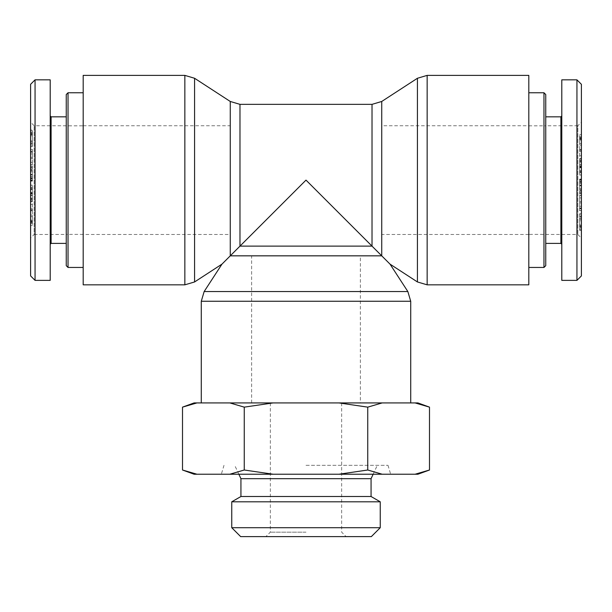 <?xml version="1.0" encoding="UTF-8"?>
<svg xmlns="http://www.w3.org/2000/svg" width="612" height="612" viewBox="0 0 612 612"><rect width="100%" height="100%" fill="white"/><g stroke="black" fill="none" stroke-linecap="round" stroke-linejoin="round"><path stroke-width="0.46" stroke-dasharray="3.06 2.29" d="M390.035 264.139L306 180.112L239.981 246.123L372.019 246.123L372.019 104.354M221.965 264.139L239.981 246.123L239.981 104.354M410.721 402.926L201.279 402.926L410.721 402.926M528.814 284.832L528.814 75.383M83.186 75.383L83.186 284.832M230.242 234.472L230.242 125.743L230.242 234.472L83.186 234.472L83.186 125.743L83.186 234.472M360.369 255.87L251.631 255.87L360.369 255.87L360.369 402.926L251.631 402.926L360.369 402.926M381.758 125.743L381.758 234.472L381.758 125.743L528.814 125.743L528.814 234.472L528.814 125.743M545.751 234.388L545.751 125.835L545.751 234.388L528.814 234.388L528.814 125.835L528.814 234.388M543.969 267.452L543.969 92.764M545.751 94.546L545.751 265.669M528.814 92.764L528.814 267.452L528.814 92.764M545.751 116.831L545.751 243.392L545.751 116.831M545.751 125.774L545.751 234.442L545.751 125.774L577.835 125.743L577.835 234.472L577.835 125.743L581.4 122.178L581.4 238.045L581.4 122.178M581.4 174.328L581.4 166.938L581.4 174.328L579.618 174.328L579.618 166.938L579.618 174.328M581.4 172.286L579.618 172.286M581.4 171.023L579.618 171.023M581.4 166.938L579.618 166.938M581.4 167.183L579.618 167.183M581.4 170.786L579.618 170.786M581.4 172.377L579.618 172.377M581.4 136.736L581.4 143.56L581.4 136.736L579.618 136.736L579.618 143.56L579.618 136.736M581.4 138.626L579.618 138.626M581.4 143.56L579.618 143.56M581.4 151.47L581.4 134.694L581.4 151.47L579.618 151.47L579.618 134.694L579.618 151.47M581.4 149.443L579.618 149.443M581.4 145.098L579.618 145.098M581.4 139.031L579.618 139.031M581.4 140.11L579.618 140.11M581.4 137.93L579.618 137.93M581.4 134.694L579.618 134.694M581.4 136.774L579.618 136.774M581.4 161.522L581.4 166.617L579.618 166.617L579.618 174.986L579.618 158.546L579.618 172.768L581.4 172.768L581.4 161.522L579.618 161.522L579.618 166.617M581.4 162.088L579.618 162.088L579.618 161.522M581.4 166.617L581.4 174.986L581.4 158.546L581.4 172.592L579.618 172.592L579.618 162.088M581.4 171.322L579.618 171.322M581.4 160.711L579.618 160.711M581.4 158.546L579.618 158.546M579.618 175.154L581.4 174.986L579.618 175.154M581.4 160.046L579.618 160.046M581.4 158.921L579.618 158.921M581.4 166.257L579.618 166.257M581.4 220.794L581.4 226.088L579.618 226.111L579.618 227.901L579.618 213.687L581.4 213.687L581.4 227.901L581.4 214.491L579.618 214.491L579.618 230.364L581.4 230.364L581.4 219.096L581.4 220.794L579.618 220.794L579.618 226.088L581.4 226.088L581.4 224.451L579.618 224.451M579.618 228.268L581.4 227.901L579.618 228.268M581.4 219.096L579.618 219.096L579.618 220.794M581.4 224.451L581.4 216.181L581.4 229.615L579.618 229.615L579.618 219.096M581.4 225.522L579.618 225.522M581.4 219.195L579.618 219.195M579.618 215.761L579.618 216.181L581.4 216.181L581.4 215.761L579.618 215.761M581.4 202.924L581.4 208.669L579.618 208.669L579.618 202.924L579.618 208.669L581.4 208.424L579.618 208.478L579.618 210.773L579.618 195.458L579.618 208.485L581.4 208.485L581.4 202.924L579.618 202.924M581.4 208.424L579.618 208.424M581.4 210.773L581.4 195.458L581.4 210.773L579.618 210.773M581.4 208.478L579.618 208.478M581.4 201.623L579.618 201.623M581.4 197.921L579.618 197.921M581.4 195.458L579.618 195.458M581.4 208.065L579.618 208.065M581.4 210.421L579.618 210.421M581.4 193.599L581.4 179.783L581.4 193.599L579.618 193.599L579.618 195.274L579.618 179.783L579.618 193.599M581.4 191.372L579.618 191.372M581.4 192.688L579.618 192.688M581.4 182.162L579.618 182.162M581.4 179.783L579.618 179.783M581.4 181.458L579.618 181.458M581.4 183.684L579.618 183.684M581.4 182.368L579.618 182.368M581.4 192.887L579.618 192.887M581.4 195.274L579.618 195.274M581.4 156.542L581.4 149.642L581.4 156.542L579.618 156.542L579.618 149.642L579.618 156.542M581.4 150.43L579.618 150.43M581.4 149.642L579.618 149.642M581.4 155.762L579.618 155.762M581.4 189.797L581.4 179.087L581.4 190.485L581.4 181.955L581.4 189.797L579.618 189.797L579.618 179.087L579.618 189.797M581.4 181.955L579.618 181.955M579.618 190.493L581.4 190.493L579.618 190.485M581.4 180.288L579.618 180.288M581.4 182.292L579.618 182.292M581.4 179.415L579.618 179.415M581.4 179.087L579.618 179.087M581.4 189.659L579.618 189.659M581.4 84.311L581.4 275.92M545.751 234.442L577.835 234.472L581.4 238.045M560.898 243.392L560.898 116.831M561.793 244.28L561.793 115.936L561.793 244.28M561.793 79.843L561.793 280.373M576.94 280.38L576.94 79.858M66.249 125.835L66.249 234.388L66.249 125.835L83.186 125.835L83.186 234.388L83.186 125.835M68.031 92.764L68.031 267.452M66.249 265.669L66.249 94.546M83.186 267.452L83.186 92.764L83.186 267.452M66.249 243.392L66.249 116.831L66.249 243.392M66.249 234.442L66.249 125.774L66.249 234.442L34.165 234.472L34.165 125.743L34.165 234.472L30.6 238.045L30.6 122.178L30.6 238.045M30.6 185.895L30.6 193.277L30.6 185.895L32.382 185.895L32.382 193.277L32.382 185.895M30.6 187.93L32.382 187.93M30.6 189.192L32.382 189.192M30.6 193.277L32.382 193.277M30.6 193.04L32.382 193.04M30.6 189.437L32.382 189.437M30.6 187.846L32.382 187.846M30.6 223.479L30.6 216.656L30.6 223.479L32.382 223.479L32.382 216.656L32.382 223.479M30.6 221.59L32.382 221.59M30.6 216.656L32.382 216.656M30.6 208.746L30.6 225.53L30.6 208.746L32.382 208.746L32.382 225.53L32.382 208.746M30.6 210.773L32.382 210.773M30.6 215.118L32.382 215.118M30.6 221.192L32.382 221.192M30.6 220.113L32.382 220.113M30.6 222.294L32.382 222.294M30.6 225.53L32.382 225.53M30.6 223.449L32.382 223.449M30.6 198.693L30.6 193.599L32.382 193.599L32.382 185.237L32.382 201.669L32.382 187.448L30.6 187.448L30.6 198.693L32.382 198.693L32.382 193.599M30.6 198.135L32.382 198.135L32.382 198.693M30.6 193.599L30.6 185.237L30.6 201.669L30.6 187.624L32.382 187.624L32.382 198.135M30.6 188.894L32.382 188.894M30.6 199.504L32.382 199.504M30.6 201.669L32.382 201.669M32.382 185.061L30.6 185.237L32.382 185.061M30.6 200.178L32.382 200.178M30.6 201.294L32.382 201.294M30.6 193.958L32.382 193.958M30.6 134.112L32.382 134.112L32.382 144.034L32.382 129.851L30.6 129.851L30.6 141.12L30.6 139.421L32.382 139.421L32.382 146.528L30.6 146.528L30.6 134.112L30.6 135.772L32.382 135.772M30.6 139.421L30.6 132.322L30.6 145.725L32.382 145.725L32.382 134.112M32.382 131.947L30.6 132.322L32.382 131.947M30.6 141.12L32.382 141.12L32.382 139.421M30.6 135.772L30.6 144.034L30.6 130.608L32.382 130.608L32.382 141.12M30.6 134.701L32.382 134.701M30.6 141.028L32.382 141.028M32.382 144.455L32.382 144.034L30.6 144.034L30.6 144.455L32.382 144.455M30.6 151.715L30.6 157.299L30.6 151.547L32.382 151.547L32.382 157.299L32.382 151.547L30.6 151.791L32.382 151.715M30.6 157.299L32.382 157.299M30.6 151.791L32.382 151.791M30.6 149.45L30.6 164.766L30.6 149.45L32.382 149.45L32.382 164.766L32.382 149.45M30.6 151.745L32.382 151.745L30.6 151.73M30.6 158.592L32.382 158.592M30.6 162.295L32.382 162.295M30.6 164.766L32.382 164.766M30.6 152.151L32.382 152.151M30.6 149.802L32.382 149.802M30.6 166.625L30.6 180.441L30.6 166.625L32.382 166.625L32.382 164.942L32.382 180.441L32.382 166.625M30.6 168.851L32.382 168.851M30.6 167.527L32.382 167.527M30.6 178.054L32.382 178.054M30.6 180.441L32.382 180.441M30.6 178.758L32.382 178.758M30.6 176.531L32.382 176.531M30.6 177.855L32.382 177.855M30.6 167.328L32.382 167.328M30.6 164.942L32.382 164.942M30.6 203.674L30.6 210.574L30.6 203.674L32.382 203.674L32.382 210.574L32.382 203.674M30.6 209.786L32.382 209.786M30.6 210.574L32.382 210.574M30.6 204.462L32.382 204.462M30.6 170.419L30.6 181.137L30.6 169.738L30.6 178.26L30.6 170.419L32.382 170.419L32.382 181.137L32.382 170.419M30.6 178.26L32.382 178.26M32.382 169.723L30.6 169.738L32.382 169.723M30.6 179.936L32.382 179.936M30.6 177.924L32.382 177.924M30.6 180.8L32.382 180.8M30.6 181.137L32.382 181.137M30.6 170.557L32.382 170.557M30.6 275.905L30.6 84.295M66.249 125.774L34.165 125.743L30.6 122.178M51.102 116.831L51.102 243.392M50.207 115.936L50.207 244.28L50.207 115.936M50.207 280.373L50.207 79.843M35.06 79.835L35.06 280.365M306 465.311L387.993 465.311L306 465.311M306 474.224L221.33 474.224L306 474.224M240.937 478.683L371.063 478.683M306 532.157L270.351 532.157L306 532.157M306 536.617L346.109 536.617L306 536.617M371.339 536.617L240.661 536.617M306 402.926L270.351 402.926L306 402.926M429.494 470.008L415.097 474.224L417.912 474.224M382.148 474.224L367.751 470.008L338.941 474.224L415.097 474.224M273.059 474.224L244.249 470.008L229.852 474.224L338.941 474.224M194.088 474.224L196.903 474.224L182.506 470.008M229.852 474.224L196.903 474.224M182.506 407.141L196.903 402.926L194.088 402.926M417.912 402.926L415.097 402.926L429.494 407.141M367.751 407.141L382.148 402.926L338.941 402.926L367.751 407.141L367.751 470.008M244.249 407.141L273.059 402.926L229.852 402.926L244.249 407.141L244.249 470.008M196.903 402.926L229.852 402.926M382.148 402.926L415.097 402.926M273.059 402.926L338.941 402.926M231.749 527.705L380.251 527.705M380.251 501.809L231.749 501.809M371.063 496.508L240.937 496.508M381.735 101.47L381.735 255.839L230.265 255.839L230.265 101.47M204.156 291.542L407.844 291.542M417.43 281.956L417.43 78.267M410.721 301.257L201.279 301.257M427.145 75.383L427.145 284.832M194.57 78.267L194.57 281.956M184.855 284.832L184.855 75.383M581.4 137.608L579.618 137.608M581.4 139.268L579.618 139.268M581.4 167.459L579.618 167.459M581.4 165.064L579.618 165.064M581.4 164.735L579.618 164.735M581.4 167.688L579.618 167.688M581.4 216.832L579.618 216.832M581.4 219.241L579.618 219.241M581.4 226.494L579.618 226.494M581.4 227.289L579.618 227.289M581.4 218.056L579.618 218.056M581.4 206.282L579.618 206.282M581.4 185.275L579.618 185.275M581.4 185.819L579.618 185.819M581.4 185.65L579.618 185.65M581.4 188.458L579.618 188.458L581.4 188.465M581.4 183.615L579.618 183.615M30.6 222.607L32.382 222.607M30.6 220.955L32.382 220.955M30.6 192.765L32.382 192.765M30.6 195.151L32.382 195.151M30.6 195.488L32.382 195.488M30.6 192.535L32.382 192.535M30.6 143.384L32.382 143.384M30.6 140.974L32.382 140.974M30.6 133.722L32.382 133.722M30.6 134.127L32.382 134.127M30.6 132.934L32.382 132.934M30.6 142.16L32.382 142.16M30.6 153.933L32.382 153.933M30.6 174.94L32.382 174.94M30.6 174.405L32.382 174.405M30.6 174.565L32.382 174.565M30.6 171.758L32.382 171.758L30.6 171.75M30.6 176.608L32.382 176.608M83.186 125.743L230.242 125.743M251.631 402.926L251.631 255.87M528.814 234.472L381.758 234.472M528.814 125.835L545.751 125.835M83.186 234.388L66.249 234.388M224.007 465.311L221.33 474.224M387.993 465.311L390.67 474.224M373.144 474.224L377.298 465.311M238.856 474.224L234.702 465.311M270.351 402.926L270.351 532.157L265.891 536.617M341.649 402.926L341.649 532.157L346.109 536.617"/><path stroke-width="0.92" d="M194.57 281.956L194.57 78.267L184.855 75.383L184.855 284.832L194.57 281.956L221.965 264.139L230.265 255.839L230.265 101.47L239.981 104.354L239.981 246.123L230.265 255.839L381.735 255.839L381.735 101.47L372.019 104.354L372.019 246.123L239.981 246.123L306 180.112L390.035 264.139L407.844 291.542L410.721 301.257L410.721 402.926M381.735 101.47L417.43 78.267L427.145 75.383L528.814 75.383L528.814 284.832L427.145 284.832L427.145 75.383M184.855 284.832L83.186 284.832L83.186 75.383L184.855 75.383M543.969 92.764L543.969 267.452L545.751 265.669L545.751 94.546L543.969 92.764L528.814 92.764M576.94 280.38L581.4 275.92L581.4 84.311L576.94 79.858L576.94 280.38L561.793 280.373L561.793 79.843L576.94 79.843M561.793 115.936L560.898 116.831L560.898 243.392L561.793 244.28M560.898 243.392L545.751 243.392M68.031 267.452L68.031 92.764L66.249 94.546L66.249 265.669L68.031 267.452L83.186 267.452M35.06 79.835L30.6 84.295L30.6 275.905L35.06 280.365L35.06 79.835L50.207 79.843L50.207 280.373L35.06 280.373M50.207 244.28L51.102 243.392L51.102 116.831L50.207 115.936M51.102 116.831L66.249 116.831M231.749 527.705L380.251 527.705L371.339 536.617L240.661 536.617L231.749 527.705L231.749 501.809L240.937 496.508L371.063 496.508L371.063 478.683L240.937 478.683L238.856 474.224M429.494 470.008L417.912 474.224L415.097 474.224L429.494 470.008L429.494 407.141L415.097 402.926L417.912 402.926L429.494 407.141M367.751 470.008L382.148 474.224L338.941 474.224L367.751 470.008L367.751 407.141L338.941 402.926L382.148 402.926L367.751 407.141M244.249 470.008L273.059 474.224L229.852 474.224L244.249 470.008L244.249 407.141L229.852 402.926L273.059 402.926L244.249 407.141M182.506 470.008L196.903 474.224L194.088 474.224L182.506 470.008L182.506 407.141L196.903 402.926L194.088 402.926L182.506 407.141M382.148 474.224L415.097 474.224M273.059 474.224L338.941 474.224M196.903 474.224L229.852 474.224M229.852 402.926L196.903 402.926M338.941 402.926L273.059 402.926M415.097 402.926L382.148 402.926M231.749 501.809L380.251 501.809L380.251 527.705M240.937 496.508L240.937 478.683M407.844 291.542L204.156 291.542L201.279 301.257L410.721 301.257M417.43 78.267L417.43 281.956L427.145 284.832M221.965 264.139L204.156 291.542M390.035 264.139L417.43 281.956M201.279 301.257L201.279 402.926M230.265 101.47L194.57 78.267M239.981 104.354L372.019 104.354M528.814 267.452L543.969 267.452M560.898 116.831L545.751 116.831M83.186 92.764L68.031 92.764M51.102 243.392L66.249 243.392M371.063 478.683L373.144 474.224M371.063 496.508L380.251 501.809"/></g></svg>
